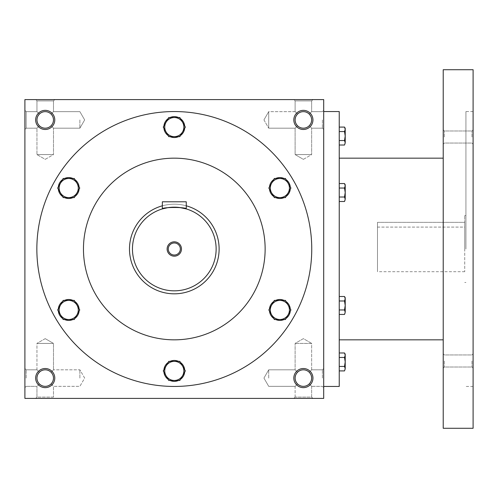 <?xml version="1.0" encoding="UTF-8"?>
<svg xmlns="http://www.w3.org/2000/svg" width="498" height="498" viewBox="0 0 498 498"><rect width="100%" height="100%" fill="white"/><g stroke="black" fill="none" stroke-linecap="round" stroke-linejoin="round"><path stroke-width="0.37" stroke-dasharray="2.49 1.87" d="M311.648 378.082A8.267 8.267 0 0 0 299.248 370.923A8.267 8.267 0 0 0 299.248 385.24A8.267 8.267 0 0 0 311.648 378.082L311.02 381.244L309.227 383.927C305.33 387.12 301.433 387.12 297.536 383.927L295.115 386.348L297.536 383.927L295.744 381.244L295.115 378.082L295.744 374.919L297.536 372.236C294.343 376.133 294.343 380.03 297.536 383.927C301.433 387.12 305.33 387.12 309.227 383.927L311.648 386.348L309.227 383.927L311.02 381.244L311.648 378.082L311.02 374.919L309.227 372.236C305.33 369.043 301.433 369.043 297.536 372.236L295.115 369.815L297.536 372.236C301.433 369.043 305.33 369.043 309.227 372.236L311.02 374.919L311.648 378.082A8.267 8.267 0 0 0 303.382 369.815A8.267 8.267 0 0 0 295.115 378.082A8.267 8.267 0 0 0 303.382 386.348A8.267 8.267 0 0 0 311.648 378.082L311.02 381.244L309.227 383.927C305.33 387.12 301.433 387.12 297.536 383.927L295.744 381.244L295.115 378.082L295.744 374.919L297.536 372.236C294.343 376.133 294.343 380.03 297.536 383.927C301.433 387.12 305.33 387.12 309.227 383.927L311.02 381.244L311.648 378.082L311.02 374.919L309.227 372.236L311.648 369.815L309.227 372.236L311.02 374.919L311.648 378.082A8.267 8.267 0 0 0 299.248 370.923A8.267 8.267 0 0 0 299.248 385.24A8.267 8.267 0 0 0 311.648 378.082M322.405 378.082L322.405 369.815L322.405 378.082M311.648 343.415L295.115 343.415L311.648 343.415L311.648 369.815L309.227 372.236C305.33 369.043 301.433 369.043 297.536 372.236C301.433 369.043 305.33 369.043 309.227 372.236L311.648 369.815L322.405 369.815L311.648 369.815L311.648 343.415L295.115 343.415L311.648 343.415L303.382 338.64L295.115 343.415L295.115 369.815L295.115 343.415L303.382 338.64L311.648 343.415M268.715 378.082L268.715 369.815L268.715 378.082M26.195 378.082L26.195 369.815L26.195 378.082M36.952 378.082L37.58 374.919L39.373 372.236L36.952 369.815L39.373 372.236C36.18 376.133 36.18 380.03 39.373 383.927L36.952 386.348L39.373 383.927L37.58 381.244L36.952 378.082A8.267 8.267 0 0 0 45.218 386.348A8.267 8.267 0 0 0 53.485 378.082L52.856 374.919L51.064 372.236C47.167 369.043 43.27 369.043 39.373 372.236C43.27 369.043 47.167 369.043 51.064 372.236L52.856 374.919L53.485 378.082A8.267 8.267 0 0 0 41.085 370.923A8.267 8.267 0 0 0 41.085 385.24A8.267 8.267 0 0 0 53.485 378.082L52.856 381.244L51.064 383.927L52.856 381.244L53.485 378.082A8.267 8.267 0 0 0 45.218 369.815A8.267 8.267 0 0 0 36.952 378.082L37.58 374.919L39.373 372.236C36.18 376.133 36.18 380.03 39.373 383.927C43.27 387.12 47.167 387.12 51.064 383.927C47.167 387.12 43.27 387.12 39.373 383.927C43.27 387.12 47.167 387.12 51.064 383.927C47.167 387.12 43.27 387.12 39.373 383.927L36.952 386.348L39.373 383.927L37.58 381.244L36.952 378.082M311.648 386.348L311.648 397.105L295.115 397.105L311.648 397.105L312.943 398.4L293.82 398.4L312.943 398.4L293.82 398.4L312.943 398.4L311.648 397.105L295.115 397.105L293.82 398.4L295.115 397.105L311.648 397.105L311.648 386.348L309.227 383.927L311.648 386.348L322.405 386.348L311.648 386.348M312.943 378.082A9.562 9.562 0 0 0 298.601 369.802A9.562 9.562 0 0 0 298.601 386.361A9.562 9.562 0 0 0 312.943 378.082M51.064 372.236L52.856 374.919L53.485 378.082L52.856 381.244L51.064 383.927L53.485 386.348L51.064 383.927L52.856 381.244L53.485 378.082A8.267 8.267 0 0 0 41.085 370.923A8.267 8.267 0 0 0 41.085 385.24A8.267 8.267 0 0 0 53.485 378.082L52.856 374.919L51.064 372.236C47.167 369.043 43.27 369.043 39.373 372.236C43.27 369.043 47.167 369.043 51.064 372.236L53.485 369.815L51.064 372.236M54.78 378.082A9.562 9.562 0 0 0 40.438 369.802A9.562 9.562 0 0 0 40.438 386.361A9.562 9.562 0 0 0 54.78 378.082M309.227 125.764C305.33 128.957 301.433 128.957 297.536 125.764L295.744 123.081L295.115 119.918A8.267 8.267 0 0 0 303.382 128.185A8.267 8.267 0 0 0 311.648 119.918A8.267 8.267 0 0 0 299.248 112.76A8.267 8.267 0 0 0 299.248 127.077A8.267 8.267 0 0 0 311.648 119.918L311.02 123.081L309.227 125.764C305.33 128.957 301.433 128.957 297.536 125.764C301.433 128.957 305.33 128.957 309.227 125.764L311.02 123.081L311.648 119.918A8.267 8.267 0 0 0 303.382 111.652A8.267 8.267 0 0 0 295.115 119.918L295.744 116.756L297.536 114.073C294.343 117.97 294.343 121.867 297.536 125.764L295.744 123.081L295.115 119.918L295.744 116.756L297.536 114.073C294.343 117.97 294.343 121.867 297.536 125.764C301.433 128.957 305.33 128.957 309.227 125.764L311.02 123.081L311.648 119.918L311.02 123.081L309.227 125.764L311.648 128.185L309.227 125.764M309.227 114.073C305.33 110.88 301.433 110.88 297.536 114.073C301.433 110.88 305.33 110.88 309.227 114.073L311.02 116.756L311.648 119.918A8.267 8.267 0 0 0 299.248 112.76A8.267 8.267 0 0 0 299.248 127.077A8.267 8.267 0 0 0 311.648 119.918L311.02 116.756L309.227 114.073L311.02 116.756L311.648 119.918L311.02 116.756L309.227 114.073C305.33 110.88 301.433 110.88 297.536 114.073C301.433 110.88 305.33 110.88 309.227 114.073L311.648 111.652L309.227 114.073M51.064 125.764C47.167 128.957 43.27 128.957 39.373 125.764L37.58 123.081L36.952 119.918A8.267 8.267 0 0 0 45.218 128.185A8.267 8.267 0 0 0 53.485 119.918A8.267 8.267 0 0 0 41.085 112.76A8.267 8.267 0 0 0 41.085 127.077A8.267 8.267 0 0 0 53.485 119.918L52.856 123.081L51.064 125.764C47.167 128.957 43.27 128.957 39.373 125.764C43.27 128.957 47.167 128.957 51.064 125.764L52.856 123.081L53.485 119.918A8.267 8.267 0 0 0 45.218 111.652A8.267 8.267 0 0 0 36.952 119.918L37.58 116.756L39.373 114.073C36.18 117.97 36.18 121.867 39.373 125.764L37.58 123.081L36.952 119.918L37.58 116.756L39.373 114.073C36.18 117.97 36.18 121.867 39.373 125.764C43.27 128.957 47.167 128.957 51.064 125.764L52.856 123.081L53.485 119.918L52.856 123.081L51.064 125.764L53.485 128.185L51.064 125.764M51.064 114.073C47.167 110.88 43.27 110.88 39.373 114.073C43.27 110.88 47.167 110.88 51.064 114.073L52.856 116.756L53.485 119.918A8.267 8.267 0 0 0 41.085 112.76A8.267 8.267 0 0 0 41.085 127.077A8.267 8.267 0 0 0 53.485 119.918L52.856 116.756L51.064 114.073L52.856 116.756L53.485 119.918L52.856 116.756L51.064 114.073C47.167 110.88 43.27 110.88 39.373 114.073C43.27 110.88 47.167 110.88 51.064 114.073L53.485 111.652L51.064 114.073M312.943 119.918A9.562 9.562 0 0 0 298.601 111.639A9.562 9.562 0 0 0 298.601 128.198A9.562 9.562 0 0 0 312.943 119.918M54.78 119.918A9.562 9.562 0 0 0 40.438 111.639A9.562 9.562 0 0 0 40.438 128.198A9.562 9.562 0 0 0 54.78 119.918M45.218 338.64L36.952 343.415L53.485 343.415L36.952 343.415L53.485 343.415L53.485 369.815L53.485 343.415L36.952 343.415L36.952 369.815L39.373 372.236L36.952 369.815L36.952 343.415L45.218 338.64L53.485 343.415L45.218 338.64M53.485 397.105L36.952 397.105L53.485 397.105L54.78 398.4L35.657 398.4L54.78 398.4L35.657 398.4L54.78 398.4L53.485 397.105L36.952 397.105L35.657 398.4L36.952 397.105L53.485 397.105L53.485 386.348L53.485 397.105M36.952 397.105L36.952 386.348L26.195 386.348L36.952 386.348L36.952 397.105M295.115 397.105L295.115 386.348L297.536 383.927L295.115 386.348L295.115 397.105M79.885 378.082L79.885 369.815L79.885 378.082M311.748 249A137.448 137.448 0 0 0 174.3 111.552A137.448 137.448 0 0 0 36.852 249A137.448 137.448 0 0 0 174.3 386.448A137.448 137.448 0 0 0 311.748 249M24.9 398.4L24.9 99.6L323.7 99.6L323.7 398.4L24.9 398.4M36.852 249A137.448 137.448 0 0 1 243.024 129.966A137.448 137.448 0 0 1 243.024 368.034A137.448 137.448 0 0 1 36.852 249A137.448 137.448 0 0 1 243.024 129.966A137.448 137.448 0 0 1 243.024 368.034A137.448 137.448 0 0 1 36.852 249M54.78 99.6L35.657 99.6L54.78 99.6L35.657 99.6L54.78 99.6L53.485 100.895L36.952 100.895L53.485 100.895L36.952 100.895L35.657 99.6L36.952 100.895L53.485 100.895L53.485 111.652L53.485 100.895L54.78 99.6M312.943 99.6L293.82 99.6L312.943 99.6L293.82 99.6L312.943 99.6L311.648 100.895L295.115 100.895L311.648 100.895L295.115 100.895L293.82 99.6L295.115 100.895L311.648 100.895L311.648 111.652L311.648 100.895L312.943 99.6M24.9 119.918L24.9 129.48L24.9 119.918M24.9 378.082L24.9 368.52L24.9 378.082M323.7 378.082L323.7 368.52L323.7 378.082M323.7 119.918L323.7 129.48L323.7 119.918M129.48 249A44.82 44.82 0 0 1 196.71 210.187A44.82 44.82 0 0 1 196.71 287.813A44.82 44.82 0 0 1 129.48 249A44.82 44.82 0 0 1 196.71 210.187A44.82 44.82 0 0 1 196.71 287.813A44.82 44.82 0 0 1 129.48 249M83.465 249A90.835 90.835 0 0 1 219.718 170.335A90.835 90.835 0 0 1 219.718 327.665A90.835 90.835 0 0 1 83.465 249A90.835 90.835 0 0 1 219.718 170.335A90.835 90.835 0 0 1 219.718 327.665A90.835 90.835 0 0 1 83.465 249A90.835 90.835 0 0 1 219.718 170.335A90.835 90.835 0 0 1 219.718 327.665A90.835 90.835 0 0 1 83.465 249M295.115 111.652L297.536 114.073L295.115 111.652L295.115 100.895L295.115 111.652L297.536 114.073L295.115 111.652L268.715 111.652L268.715 128.185L268.715 111.652L268.715 119.918L268.715 111.652L295.115 111.652M303.382 159.36L311.648 154.585L295.115 154.585L311.648 154.585L295.115 154.585L311.648 154.585L311.648 128.185L311.648 154.585L303.382 159.36L295.115 154.585L295.115 128.185L297.536 125.764L295.115 128.185L297.536 125.764L295.115 128.185L268.715 128.185L268.715 119.918L268.715 128.185L295.115 128.185L295.115 154.585L303.382 159.36M36.952 111.652L39.373 114.073L36.952 111.652L36.952 100.895L36.952 111.652L39.373 114.073L36.952 111.652L26.195 111.652L26.195 128.185L26.195 111.652L26.195 128.185L26.195 111.652L24.9 110.357L26.195 111.652L36.952 111.652M45.218 159.36L53.485 154.585L36.952 154.585L53.485 154.585L36.952 154.585L53.485 154.585L53.485 128.185L53.485 154.585L45.218 159.36L36.952 154.585L36.952 128.185L39.373 125.764L36.952 128.185L39.373 125.764L36.952 128.185L26.195 128.185L24.9 129.48L26.195 128.185L36.952 128.185L36.952 154.585L45.218 159.36M79.885 119.918L79.885 128.185L79.885 119.918M322.405 119.918L322.405 128.185L322.405 119.918M297.536 372.236L295.115 369.815L297.536 372.236M51.064 383.927L53.485 386.348L51.064 383.927M377.484 222.345L464.734 222.345L464.734 227.094L464.734 222.345L377.484 222.345L377.484 271.709L377.484 222.345M377.484 227.094L464.734 227.094L464.734 271.709L464.734 227.094L377.484 227.094M323.7 249L323.7 111.552L323.7 249M339.238 386.448L339.238 111.552M339.238 249L339.238 158.165L339.238 249M443.22 428.28L443.22 69.72M443.22 360.982L443.22 353.81L443.22 360.982M443.22 137.018L443.22 129.847L443.22 137.018M473.1 428.28L473.1 69.72M473.1 249L473.1 111.552L473.1 249M473.1 360.982L473.1 353.81L473.1 360.982M473.1 137.018L473.1 129.847L473.1 137.018M465.929 249L465.929 111.552L465.929 249M464.734 249L464.734 215.534L464.734 249M444.353 137.018L444.353 130.98L444.353 137.018M471.967 137.018L471.967 130.98L471.967 137.018M444.353 360.982L444.353 367.02L444.353 360.982M471.967 360.982L471.967 367.02L471.967 360.982M339.238 140.542L339.238 127.083L339.238 140.542L344.523 140.542L345.214 136.054L345.214 128.285M345.214 143.822L345.214 136.054L344.523 131.565L345.214 129.324L344.523 127.083M344.523 145.024L345.214 142.783L344.523 140.542M344.523 131.565L339.238 131.565M339.238 201.497L344.523 201.497L345.214 200.296L345.214 192.527L345.214 199.256L344.523 197.015L345.214 199.256L344.523 201.497L345.214 199.256L344.523 197.015L339.238 197.015L339.238 201.497L339.238 183.557L339.238 201.497L339.238 183.557L339.238 197.015L344.523 197.015L345.214 192.527L345.214 184.758L345.214 185.798L344.523 183.557L345.214 185.798L344.523 183.557L339.238 183.557M344.523 201.497L345.214 199.256L345.214 192.527L344.523 188.039L345.214 185.798L345.214 192.527L345.214 185.798L344.523 183.557M339.238 197.015L344.523 197.015L345.214 192.527L344.523 188.039L339.238 188.039L344.523 188.039L345.214 185.798L344.523 188.039L339.238 188.039M339.238 314.443L344.523 314.443L345.214 313.242L345.214 305.473L345.214 312.202L344.523 309.961L345.214 312.202L344.523 314.443L345.214 312.202L344.523 309.961L339.238 309.961L339.238 314.443L339.238 296.503L339.238 314.443L339.238 296.503L339.238 309.961L344.523 309.961L345.214 305.473L345.214 297.704L345.214 298.744L344.523 296.503L345.214 298.744L344.523 296.503L339.238 296.503M344.523 314.443L345.214 312.202L345.214 305.473L344.523 300.985L345.214 298.744L345.214 305.473L345.214 298.744L344.523 296.503M339.238 309.961L344.523 309.961L345.214 305.473L344.523 300.985L339.238 300.985L344.523 300.985L345.214 298.744L344.523 300.985L339.238 300.985M339.238 366.435L339.238 352.976L339.238 366.435L344.523 366.435L345.214 361.946L345.214 354.178M345.214 369.715L345.214 361.946L344.523 357.458L345.214 355.217L344.523 352.976M344.523 370.917L345.214 368.676L344.523 366.435M344.523 357.458L339.238 357.458M344.523 309.961L345.214 305.473L344.523 300.985M344.523 197.015L345.214 192.527L344.523 188.039M170.061 117.528A10.458 10.458 0 0 0 168.137 118.642L163.257 127.09L168.778 136.651L179.822 136.651L185.343 127.09L179.822 136.651L168.778 136.651L163.257 127.09L168.778 117.528L179.822 117.528L182.579 122.309A9.562 9.562 0 0 1 174.3 136.651A9.562 9.562 0 0 1 166.021 122.309A9.562 9.562 0 0 1 182.579 122.309L179.822 117.528L178.539 117.528A10.458 10.458 0 0 1 178.539 136.651A10.458 10.458 0 0 1 163.842 127.09A10.458 10.458 0 0 1 179.529 118.032A10.458 10.458 0 0 1 179.529 136.147A10.458 10.458 0 0 1 163.904 125.975A10.458 10.458 0 0 1 178.539 117.528L168.778 117.528L179.822 117.528L180.463 118.642A10.458 10.458 0 0 0 178.539 117.528M275.643 178.483A10.458 10.458 0 0 0 273.713 179.597L268.839 188.045L274.354 197.606L285.398 197.606L290.919 188.045L285.398 197.606L274.354 197.606L268.839 188.045L274.354 178.483L285.398 178.483L288.155 183.264A9.562 9.562 0 0 1 279.876 197.606A9.562 9.562 0 0 1 271.597 183.264A9.562 9.562 0 0 1 288.155 183.264L285.398 178.483L284.115 178.483A10.458 10.458 0 0 1 284.115 197.606A10.458 10.458 0 0 1 269.418 188.045A10.458 10.458 0 0 1 285.105 178.987A10.458 10.458 0 0 1 285.105 197.102A10.458 10.458 0 0 1 269.48 186.931A10.458 10.458 0 0 1 284.115 178.483L274.354 178.483L285.398 178.483L286.039 179.597A10.458 10.458 0 0 0 284.115 178.483M275.643 300.394A10.458 10.458 0 0 0 273.713 301.508L268.839 309.955L274.354 319.517L285.398 319.517L290.919 309.955L285.398 319.517L274.354 319.517L268.839 309.955L274.354 300.394L285.398 300.394L288.155 305.174A9.562 9.562 0 0 1 279.876 319.517A9.562 9.562 0 0 1 271.597 305.174A9.562 9.562 0 0 1 288.155 305.174L285.398 300.394L284.115 300.394A10.458 10.458 0 0 1 284.115 319.517A10.458 10.458 0 0 1 269.418 309.955A10.458 10.458 0 0 1 285.105 300.898A10.458 10.458 0 0 1 285.105 319.013A10.458 10.458 0 0 1 269.48 308.841A10.458 10.458 0 0 1 284.115 300.394L274.354 300.394L285.398 300.394L286.039 301.508A10.458 10.458 0 0 0 284.115 300.394M170.061 361.349A10.458 10.458 0 0 0 168.137 362.463L163.257 370.91L168.778 380.472L179.822 380.472L185.343 370.91L179.822 380.472L168.778 380.472L163.257 370.91L168.778 361.349L179.822 361.349L182.579 366.13A9.562 9.562 0 0 1 174.3 380.472A9.562 9.562 0 0 1 166.021 366.13A9.562 9.562 0 0 1 182.579 366.13L179.822 361.349L178.539 361.349A10.458 10.458 0 0 1 178.539 380.472A10.458 10.458 0 0 1 163.842 370.91A10.458 10.458 0 0 1 179.529 361.853A10.458 10.458 0 0 1 179.529 379.968A10.458 10.458 0 0 1 163.904 369.796A10.458 10.458 0 0 1 178.539 361.349L168.778 361.349L179.822 361.349L180.463 362.463A10.458 10.458 0 0 0 178.539 361.349M64.485 300.394A10.458 10.458 0 0 0 62.561 301.508L57.681 309.955L63.202 319.517L74.246 319.517L79.761 309.955L74.246 319.517L63.202 319.517L57.681 309.955L63.202 300.394L74.246 300.394L79.761 309.955L77.003 305.174A9.562 9.562 0 0 1 68.724 319.517A9.562 9.562 0 0 1 60.445 305.174A9.562 9.562 0 0 1 77.003 305.174L74.246 300.394L72.957 300.394A10.458 10.458 0 0 1 72.957 319.517A10.458 10.458 0 0 1 58.266 309.955A10.458 10.458 0 0 1 73.953 300.898A10.458 10.458 0 0 1 73.953 319.013A10.458 10.458 0 0 1 58.322 308.841A10.458 10.458 0 0 1 72.957 300.394L63.202 300.394L74.246 300.394L74.887 301.508A10.458 10.458 0 0 0 72.957 300.394M64.485 178.483A10.458 10.458 0 0 0 62.561 179.597L57.681 188.045L63.202 197.606L74.246 197.606L79.761 188.045L74.246 197.606L63.202 197.606L57.681 188.045L63.202 178.483L74.246 178.483L79.761 188.045L77.003 183.264A9.562 9.562 0 0 1 68.724 197.606A9.562 9.562 0 0 1 60.445 183.264A9.562 9.562 0 0 1 77.003 183.264L74.246 178.483L72.957 178.483A10.458 10.458 0 0 1 72.957 197.606A10.458 10.458 0 0 1 58.266 188.045A10.458 10.458 0 0 1 73.953 178.987A10.458 10.458 0 0 1 73.953 197.102A10.458 10.458 0 0 1 58.322 186.931A10.458 10.458 0 0 1 72.957 178.483L63.202 178.483L74.246 178.483L74.887 179.597A10.458 10.458 0 0 0 72.957 178.483M168.137 118.642L163.257 127.09L168.778 136.651L179.822 136.651L185.343 127.09L180.463 118.642M178.539 136.651A10.458 10.458 0 0 0 180.463 135.537M168.137 135.537A10.458 10.458 0 0 0 170.061 136.651M163.904 125.975A10.458 10.458 0 0 0 179.529 136.147A10.458 10.458 0 0 0 179.529 118.032A10.458 10.458 0 0 0 163.904 128.204M184.696 128.204A10.458 10.458 0 0 0 184.696 125.975M273.713 179.597L268.839 188.045L274.354 197.606L285.398 197.606L290.919 188.045L286.039 179.597M284.115 197.606A10.458 10.458 0 0 0 286.039 196.492M273.713 196.492A10.458 10.458 0 0 0 275.643 197.606M269.48 186.931A10.458 10.458 0 0 0 285.105 197.102A10.458 10.458 0 0 0 285.105 178.987A10.458 10.458 0 0 0 269.48 189.159M290.278 189.159A10.458 10.458 0 0 0 290.278 186.931M273.713 301.508L268.839 309.955L274.354 319.517L285.398 319.517L290.919 309.955L286.039 301.508M284.115 319.517A10.458 10.458 0 0 0 286.039 318.403M273.713 318.403A10.458 10.458 0 0 0 275.643 319.517M269.48 308.841A10.458 10.458 0 0 0 285.105 319.013A10.458 10.458 0 0 0 285.105 300.898A10.458 10.458 0 0 0 269.48 311.069M290.278 311.069A10.458 10.458 0 0 0 290.278 308.841M168.137 362.463L163.257 370.91L168.778 380.472L179.822 380.472L185.343 370.91L180.463 362.463M178.539 380.472A10.458 10.458 0 0 0 180.463 379.358M168.137 379.358A10.458 10.458 0 0 0 170.061 380.472M163.904 369.796A10.458 10.458 0 0 0 179.529 379.968A10.458 10.458 0 0 0 179.529 361.853A10.458 10.458 0 0 0 163.904 372.025M184.696 372.025A10.458 10.458 0 0 0 184.696 369.796M62.561 301.508L57.681 309.955L63.202 319.517L74.246 319.517L79.761 309.955L74.887 301.508M72.957 319.517A10.458 10.458 0 0 0 74.887 318.403M62.561 318.403A10.458 10.458 0 0 0 64.485 319.517M58.322 308.841A10.458 10.458 0 0 0 73.953 319.013A10.458 10.458 0 0 0 73.953 300.898A10.458 10.458 0 0 0 58.322 311.069M79.12 311.069A10.458 10.458 0 0 0 79.12 308.841M62.561 179.597L57.681 188.045L63.202 197.606L74.246 197.606L79.761 188.045L74.887 179.597M72.957 197.606A10.458 10.458 0 0 0 74.887 196.492M62.561 196.492A10.458 10.458 0 0 0 64.485 197.606M58.322 186.931A10.458 10.458 0 0 0 73.953 197.102A10.458 10.458 0 0 0 73.953 178.987A10.458 10.458 0 0 0 58.322 189.159M79.12 189.159A10.458 10.458 0 0 0 79.12 186.931M180.338 249A6.038 6.038 0 0 0 171.281 243.771A6.038 6.038 0 0 0 171.281 254.229A6.038 6.038 0 0 0 180.338 249M186.252 208.911L186.252 201.79L162.348 201.79L162.348 208.911M216.132 249A41.832 41.832 0 0 0 153.384 212.771A41.832 41.832 0 0 0 153.384 285.23A41.832 41.832 0 0 0 216.132 249M179.485 207.492L178.788 207.411M176.647 207.236L174.3 207.168M171.941 207.236L167.608 207.71M219.12 249A44.82 44.82 0 0 0 151.89 210.187A44.82 44.82 0 0 0 151.89 287.813A44.82 44.82 0 0 0 219.12 249M186.252 205.805A44.82 44.82 0 0 0 162.348 205.805M268.715 386.348L295.115 386.348L268.715 386.348L263.94 378.082L268.715 369.815L295.115 369.815L268.715 369.815L263.94 378.082L268.715 386.348M26.195 369.815L36.952 369.815L26.195 369.815L24.9 368.52L26.195 369.815M84.66 378.082L79.885 369.815L53.485 369.815L79.885 369.815L84.66 378.082L79.885 386.348L53.485 386.348L79.885 386.348L84.66 378.082M26.195 386.348L24.9 387.643L26.195 386.348M79.885 111.652L53.485 111.652L79.885 111.652L84.66 119.918L79.885 128.185L53.485 128.185L79.885 128.185L84.66 119.918L79.885 111.652M263.94 119.918L268.715 128.185L263.94 119.918L268.715 111.652L263.94 119.918M322.405 111.652L311.648 111.652L322.405 111.652L323.7 110.357L322.405 111.652M322.405 128.185L311.648 128.185L322.405 128.185L323.7 129.48L322.405 128.185M322.405 386.348L323.7 387.643L322.405 386.348M322.405 369.815L323.7 368.52L322.405 369.815M473.1 111.552L465.929 111.552M473.1 386.448L465.929 386.448M465.929 215.534L464.734 215.534M465.929 282.466L464.734 282.466M444.353 130.98L443.22 129.847L444.353 130.98L471.967 130.98L473.1 129.847L471.967 130.98L444.353 130.98M444.353 143.057L443.22 144.19L444.353 143.057L471.967 143.057L473.1 144.19L471.967 143.057L444.353 143.057M444.353 354.943L443.22 353.81L444.353 354.943L471.967 354.943L473.1 353.81L471.967 354.943L444.353 354.943M444.353 367.02L443.22 368.153L444.353 367.02L471.967 367.02L473.1 368.153L471.967 367.02L444.353 367.02M464.734 271.709L377.484 271.709"/><path stroke-width="0.75" d="M53.485 378.082A8.267 8.267 0 0 0 41.085 370.923A8.267 8.267 0 0 0 41.085 385.24A8.267 8.267 0 0 0 53.485 378.082M54.78 378.082A9.562 9.562 0 0 0 40.438 369.802A9.562 9.562 0 0 0 40.438 386.361A9.562 9.562 0 0 0 54.78 378.082M312.943 119.918A9.562 9.562 0 0 0 298.601 111.639A9.562 9.562 0 0 0 298.601 128.198A9.562 9.562 0 0 0 312.943 119.918M311.648 119.918A8.267 8.267 0 0 0 299.248 112.76A8.267 8.267 0 0 0 299.248 127.077A8.267 8.267 0 0 0 311.648 119.918M54.78 119.918A9.562 9.562 0 0 0 40.438 111.639A9.562 9.562 0 0 0 40.438 128.198A9.562 9.562 0 0 0 54.78 119.918M53.485 119.918A8.267 8.267 0 0 0 41.085 112.76A8.267 8.267 0 0 0 41.085 127.077A8.267 8.267 0 0 0 53.485 119.918M323.7 398.4L24.9 398.4L24.9 99.6L323.7 99.6L323.7 398.4M312.943 378.082A9.562 9.562 0 0 0 298.601 369.802A9.562 9.562 0 0 0 298.601 386.361A9.562 9.562 0 0 0 312.943 378.082M83.465 249A90.835 90.835 0 0 1 219.718 170.335A90.835 90.835 0 0 1 219.718 327.665A90.835 90.835 0 0 1 83.465 249M36.852 249A137.448 137.448 0 0 1 243.024 129.966A137.448 137.448 0 0 1 243.024 368.034A137.448 137.448 0 0 1 36.852 249M311.648 378.082A8.267 8.267 0 0 0 299.248 370.923A8.267 8.267 0 0 0 299.248 385.24A8.267 8.267 0 0 0 311.648 378.082M323.7 111.552L339.238 111.552L339.238 386.448L323.7 386.448M443.22 69.72L443.22 428.28L473.1 428.28L473.1 69.72L443.22 69.72M344.523 140.542L345.214 136.054L344.523 131.565L345.214 129.324L344.523 127.083L345.214 128.285L345.214 142.783L344.523 140.542L339.238 140.542M344.523 145.024L345.214 142.783L344.523 145.024L339.238 145.024M344.523 127.083L339.238 127.083M344.523 131.565L339.238 131.565M344.523 197.015L345.214 192.527L344.523 188.039L345.214 185.798L344.523 183.557L345.214 184.758L345.214 199.256L344.523 197.015L339.238 197.015M344.523 201.497L345.214 199.256L344.523 201.497L339.238 201.497M344.523 183.557L339.238 183.557M344.523 188.039L339.238 188.039M344.523 309.961L345.214 305.473L344.523 300.985L345.214 298.744L344.523 296.503L345.214 297.704L345.214 312.202L344.523 309.961L339.238 309.961M344.523 314.443L345.214 312.202L344.523 314.443L339.238 314.443M344.523 296.503L339.238 296.503M344.523 300.985L339.238 300.985M344.523 366.435L345.214 361.946L344.523 357.458L345.214 355.217L344.523 352.976L345.214 354.178L345.214 368.676L344.523 366.435L339.238 366.435M344.523 370.917L345.214 368.676L344.523 370.917L339.238 370.917M344.523 352.976L339.238 352.976M344.523 357.458L339.238 357.458M179.822 117.528L185.343 127.09L182.579 131.87A9.562 9.562 0 0 0 174.3 117.528A9.562 9.562 0 0 0 166.021 131.87A9.562 9.562 0 0 0 182.579 131.87L179.822 136.651L168.778 136.651L163.257 127.09L168.778 117.528L179.822 117.528M168.137 118.642A10.458 10.458 0 0 0 163.904 125.975M178.539 117.528A10.458 10.458 0 0 0 170.061 117.528M184.696 125.975A10.458 10.458 0 0 0 180.463 118.642M180.463 135.537A10.458 10.458 0 0 0 184.696 128.204M170.061 136.651A10.458 10.458 0 0 0 178.539 136.651M163.904 128.204A10.458 10.458 0 0 0 168.137 135.537M285.398 178.483L290.919 188.045L288.155 192.826A9.562 9.562 0 0 0 279.876 178.483A9.562 9.562 0 0 0 271.597 192.826A9.562 9.562 0 0 0 288.155 192.826L285.398 197.606L274.354 197.606L268.839 188.045L274.354 178.483L285.398 178.483M273.713 179.597A10.458 10.458 0 0 0 269.48 186.931M284.115 178.483A10.458 10.458 0 0 0 275.643 178.483M290.278 186.931A10.458 10.458 0 0 0 286.039 179.597M286.039 196.492A10.458 10.458 0 0 0 290.278 189.159M275.643 197.606A10.458 10.458 0 0 0 284.115 197.606M269.48 189.159A10.458 10.458 0 0 0 273.713 196.492M285.398 300.394L290.919 309.955L288.155 314.736A9.562 9.562 0 0 0 279.876 300.394A9.562 9.562 0 0 0 271.597 314.736A9.562 9.562 0 0 0 288.155 314.736L285.398 319.517L274.354 319.517L268.839 309.955L274.354 300.394L285.398 300.394M273.713 301.508A10.458 10.458 0 0 0 269.48 308.841M284.115 300.394A10.458 10.458 0 0 0 275.643 300.394M290.278 308.841A10.458 10.458 0 0 0 286.039 301.508M286.039 318.403A10.458 10.458 0 0 0 290.278 311.069M275.643 319.517A10.458 10.458 0 0 0 284.115 319.517M269.48 311.069A10.458 10.458 0 0 0 273.713 318.403M179.822 361.349L185.343 370.91L182.579 375.691A9.562 9.562 0 0 0 174.3 361.349A9.562 9.562 0 0 0 166.021 375.691A9.562 9.562 0 0 0 182.579 375.691L179.822 380.472L168.778 380.472L163.257 370.91L168.778 361.349L179.822 361.349M168.137 362.463A10.458 10.458 0 0 0 163.904 369.796M178.539 361.349A10.458 10.458 0 0 0 170.061 361.349M184.696 369.796A10.458 10.458 0 0 0 180.463 362.463M180.463 379.358A10.458 10.458 0 0 0 184.696 372.025M170.061 380.472A10.458 10.458 0 0 0 178.539 380.472M163.904 372.025A10.458 10.458 0 0 0 168.137 379.358M74.246 300.394L79.761 309.955L77.003 314.736A9.562 9.562 0 0 0 68.724 300.394A9.562 9.562 0 0 0 60.445 314.736A9.562 9.562 0 0 0 77.003 314.736L74.246 319.517L63.202 319.517L57.681 309.955L63.202 300.394L74.246 300.394M62.561 301.508A10.458 10.458 0 0 0 58.322 308.841M72.957 300.394A10.458 10.458 0 0 0 64.485 300.394M79.12 308.841A10.458 10.458 0 0 0 74.887 301.508M74.887 318.403A10.458 10.458 0 0 0 79.12 311.069M64.485 319.517A10.458 10.458 0 0 0 72.957 319.517M58.322 311.069A10.458 10.458 0 0 0 62.561 318.403M74.246 178.483L79.761 188.045L77.003 192.826A9.562 9.562 0 0 0 68.724 178.483A9.562 9.562 0 0 0 60.445 192.826A9.562 9.562 0 0 0 77.003 192.826L74.246 197.606L63.202 197.606L57.681 188.045L63.202 178.483L74.246 178.483M62.561 179.597A10.458 10.458 0 0 0 58.322 186.931M72.957 178.483A10.458 10.458 0 0 0 64.485 178.483M79.12 186.931A10.458 10.458 0 0 0 74.887 179.597M74.887 196.492A10.458 10.458 0 0 0 79.12 189.159M64.485 197.606A10.458 10.458 0 0 0 72.957 197.606M58.322 189.159A10.458 10.458 0 0 0 62.561 196.492M180.338 249A6.038 6.038 0 0 0 171.281 243.771A6.038 6.038 0 0 0 171.281 254.229A6.038 6.038 0 0 0 180.338 249M167.608 207.71L162.348 208.911L162.348 201.79L186.252 201.79L186.252 208.911L179.485 207.492M216.132 249A41.832 41.832 0 0 0 153.384 212.771A41.832 41.832 0 0 0 153.384 285.23A41.832 41.832 0 0 0 216.132 249M178.788 207.411L176.647 207.236M174.3 207.168L171.941 207.236M162.348 208.911C161.601 207.012 186.98 207.006 186.252 208.911M181.471 249A7.171 7.171 0 0 0 170.714 242.787A7.171 7.171 0 0 0 170.714 255.213A7.171 7.171 0 0 0 181.471 249M162.348 205.805A44.82 44.82 0 0 0 178.328 293.639A44.82 44.82 0 0 0 186.252 205.805M443.22 158.165L339.238 158.165M443.22 339.835L339.238 339.835"/></g></svg>
